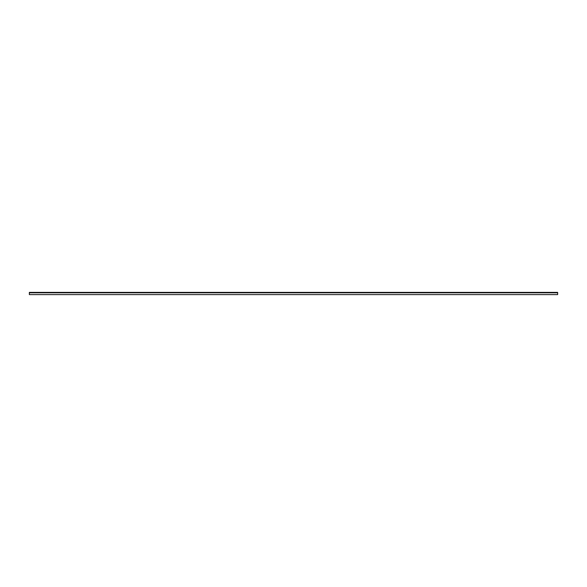 <?xml version="1.0" encoding="UTF-8"?>
<svg xmlns="http://www.w3.org/2000/svg" width="587" height="587" viewBox="0 0 587 587"><rect width="100%" height="100%" fill="white"/><g stroke="black" fill="none" stroke-linecap="round" stroke-linejoin="round"><path stroke-width="0.44" stroke-dasharray="2.94 2.2" d="M29.35 294.608L557.65 294.608L557.65 292.392L29.35 292.392L29.35 292.81L557.65 292.656L29.35 292.81L557.65 292.81L29.35 292.81L29.35 294.608L557.65 294.608L29.35 294.608L29.35 292.81L29.35 294.608M557.65 292.81L29.35 292.81"/><path stroke-width="0.88" d="M29.35 292.81L29.35 294.608L557.65 294.608L557.65 292.392L29.35 292.392L29.35 292.81L557.65 292.81"/></g></svg>

